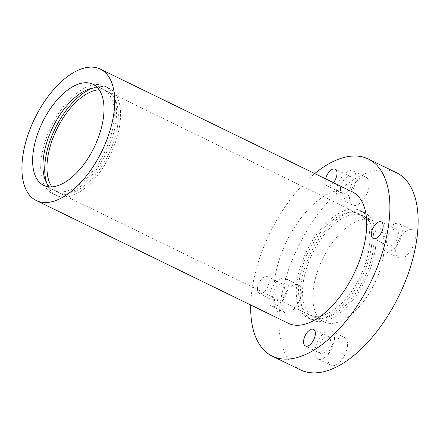 <?xml version="1.0" encoding="UTF-8"?>
<svg xmlns="http://www.w3.org/2000/svg" width="440" height="440" viewBox="0 0 440 440"><rect width="100%" height="100%" fill="white"/><g stroke="black" fill="none" stroke-linecap="round" stroke-linejoin="round"><path stroke-width="0.33" stroke-dasharray="2.2 1.65" d="M250.723 304.992A109.643 56.045 116 0 1 251.911 290.444A109.643 56.045 116 0 1 314.749 173.569M300.509 369.897A109.643 56.045 116 0 1 280.154 304.2A109.643 56.045 116 0 1 327.245 202.642A109.643 56.045 116 0 1 396.55 172.766M288.277 323.284A73.095 37.362 116 0 1 274.709 279.488A73.095 37.362 116 0 1 306.103 211.783A73.095 37.362 116 0 1 352.303 191.862M97.603 87.802A56.227 28.743 116 0 1 103.257 89.298A56.227 28.743 116 0 1 113.696 122.991A56.227 28.743 116 0 1 89.546 175.071A56.227 28.743 116 0 1 54.005 190.394A56.227 28.743 116 0 1 49.34 186.863M93.121 88.011A59.741 30.536 116 0 1 108.812 88.094A59.741 30.536 116 0 1 119.906 123.893A59.741 30.536 116 0 1 94.248 179.229A59.741 30.536 116 0 1 56.485 195.509A59.741 30.536 116 0 1 46.745 183.205M115.891 121.935A59.741 30.536 116 0 1 90.228 177.271A59.741 30.536 116 0 1 52.465 193.551A59.741 30.536 116 0 1 41.377 157.751A59.741 30.536 116 0 1 67.034 102.416A59.741 30.536 116 0 1 104.797 86.136A59.741 30.536 116 0 1 115.891 121.935M369.259 247.495A56.227 28.743 116 0 1 345.109 299.574A56.227 28.743 116 0 1 309.568 314.897A56.227 28.743 116 0 1 299.129 281.204A56.227 28.743 116 0 1 323.279 229.119A56.227 28.743 116 0 1 358.82 213.802A56.227 28.743 116 0 1 369.259 247.495M99.143 89.749A56.227 28.743 116 0 1 107.278 91.256A56.227 28.743 116 0 1 117.717 124.949A56.227 28.743 116 0 1 93.566 177.029A56.227 28.743 116 0 1 58.025 192.352A56.227 28.743 116 0 1 51.821 186.874M375.469 248.397A59.741 30.536 116 0 1 349.811 303.738A59.741 30.536 116 0 1 312.048 320.012A59.741 30.536 116 0 1 300.955 284.213A59.741 30.536 116 0 1 326.612 228.877A59.741 30.536 116 0 1 364.375 212.603A59.741 30.536 116 0 1 375.469 248.397M371.448 246.439A59.741 30.536 116 0 1 345.791 301.78A59.741 30.536 116 0 1 308.027 318.054A59.741 30.536 116 0 1 296.934 282.26A59.741 30.536 116 0 1 322.597 226.919A59.741 30.536 116 0 1 360.36 210.645A59.741 30.536 116 0 1 371.448 246.439M383.598 254.48A56.227 28.743 116 0 1 359.447 306.559A56.227 28.743 116 0 1 323.906 321.882A56.227 28.743 116 0 1 313.467 288.189A56.227 28.743 116 0 1 337.612 236.104A56.227 28.743 116 0 1 373.153 220.787A56.227 28.743 116 0 1 383.598 254.48M373.28 249.453A56.227 28.743 116 0 1 349.129 301.532A56.227 28.743 116 0 1 313.588 316.855A56.227 28.743 116 0 1 303.149 283.162A56.227 28.743 116 0 1 327.294 231.077A56.227 28.743 116 0 1 362.835 215.76A56.227 28.743 116 0 1 373.28 249.453M268.873 297.011A15.461 7.904 116 0 1 275.512 282.684A15.461 7.904 116 0 1 285.285 278.471A15.461 7.904 116 0 1 288.156 287.738A15.461 7.904 116 0 1 281.518 302.06A15.461 7.904 116 0 1 271.744 306.273A15.461 7.904 116 0 1 268.873 297.011M301.191 294.091A15.461 7.904 -64 0 0 298.32 284.823A15.461 7.904 -64 0 0 288.547 289.036A15.461 7.904 -64 0 0 281.908 303.358A15.461 7.904 -64 0 0 284.779 312.625A15.461 7.904 -64 0 0 294.553 308.413A15.461 7.904 -64 0 0 301.191 294.091M257.527 287.749A9.279 4.741 116 0 1 261.509 279.153A9.279 4.741 116 0 1 267.372 276.628A9.279 4.741 116 0 1 269.093 282.183A9.279 4.741 116 0 1 265.111 290.78A9.279 4.741 116 0 1 259.248 293.304A9.279 4.741 116 0 1 257.527 287.749M272.728 295.152A9.279 4.741 116 0 1 276.716 286.561A9.279 4.741 116 0 1 282.579 284.031A9.279 4.741 116 0 1 284.3 289.591A9.279 4.741 116 0 1 280.319 298.188A9.279 4.741 116 0 1 274.45 300.713A9.279 4.741 116 0 1 272.728 295.152M336.683 189.524A15.461 7.904 116 0 1 343.327 175.203A15.461 7.904 116 0 1 353.1 170.989A15.461 7.904 116 0 1 355.971 180.257A15.461 7.904 116 0 1 349.327 194.579A15.461 7.904 116 0 1 339.554 198.792A15.461 7.904 116 0 1 336.683 189.524M369 186.604A15.461 7.904 -64 0 0 366.13 177.337A15.461 7.904 -64 0 0 356.356 181.549A15.461 7.904 -64 0 0 349.718 195.877A15.461 7.904 -64 0 0 352.589 205.139A15.461 7.904 -64 0 0 362.362 200.926A15.461 7.904 -64 0 0 369 186.604M333.438 182.672A9.279 4.741 116 0 1 327.058 185.823A9.279 4.741 116 0 1 325.336 180.263A9.279 4.741 116 0 1 325.6 178.855M340.538 187.671A9.279 4.741 116 0 1 344.526 179.075A9.279 4.741 116 0 1 350.389 176.55A9.279 4.741 116 0 1 352.11 182.111A9.279 4.741 116 0 1 348.128 190.702A9.279 4.741 116 0 1 342.265 193.232A9.279 4.741 116 0 1 340.538 187.671M382.833 242.231A15.461 7.904 116 0 1 389.477 227.904A15.461 7.904 116 0 1 399.25 223.691A15.461 7.904 116 0 1 402.122 232.958A15.461 7.904 116 0 1 395.478 247.28A15.461 7.904 116 0 1 385.704 251.493A15.461 7.904 116 0 1 382.833 242.231M415.157 239.305A15.461 7.904 -64 0 0 412.286 230.043A15.461 7.904 -64 0 0 402.512 234.256A15.461 7.904 -64 0 0 395.868 248.578A15.461 7.904 -64 0 0 398.739 257.846A15.461 7.904 -64 0 0 408.513 253.633A15.461 7.904 -64 0 0 415.157 239.305M386.694 240.372A9.279 4.741 116 0 1 390.676 231.781A9.279 4.741 116 0 1 396.539 229.251A9.279 4.741 116 0 1 398.266 234.812A9.279 4.741 116 0 1 394.279 243.408A9.279 4.741 116 0 1 388.416 245.933A9.279 4.741 116 0 1 386.694 240.372M315.024 349.712A15.461 7.904 116 0 1 321.668 335.39A15.461 7.904 116 0 1 331.441 331.177A15.461 7.904 116 0 1 334.312 340.439A15.461 7.904 116 0 1 327.668 354.767A15.461 7.904 116 0 1 317.895 358.98A15.461 7.904 116 0 1 315.024 349.712M347.341 346.791A15.461 7.904 -64 0 0 344.471 337.524A15.461 7.904 -64 0 0 334.697 341.737A15.461 7.904 -64 0 0 328.059 356.065A15.461 7.904 -64 0 0 330.93 365.327A15.461 7.904 -64 0 0 340.703 361.114A15.461 7.904 -64 0 0 347.341 346.791M318.885 347.859A9.279 4.741 116 0 1 322.867 339.262A9.279 4.741 116 0 1 328.73 336.738A9.279 4.741 116 0 1 330.451 342.298A9.279 4.741 116 0 1 326.469 350.889A9.279 4.741 116 0 1 320.606 353.419A9.279 4.741 116 0 1 318.885 347.859M54.005 190.394L43.687 185.367M56.485 195.509L52.465 193.551M309.568 314.897L58.025 192.352M312.048 320.012L308.027 318.054M323.906 321.882L313.588 316.855M298.32 284.823L285.285 278.471M282.579 284.031L267.372 276.628M366.13 177.337L353.1 170.989M350.389 176.55L335.181 169.142M412.286 230.043L399.25 223.691M396.539 229.251L381.337 221.843M344.471 337.524L331.441 331.177M328.73 336.738L313.527 329.329M320.606 353.419L305.399 346.011M330.93 365.327L317.895 358.98M388.416 245.933L373.208 238.524M398.739 257.846L385.704 251.493M342.265 193.232L327.058 185.823M352.589 205.139L339.554 198.792M274.45 300.713L259.248 293.304M284.779 312.625L271.744 306.273M373.153 220.787L362.835 215.76M364.375 212.603L360.36 210.645M358.82 213.802L107.278 91.256M108.812 88.094L104.797 86.136M103.257 89.298L92.939 84.271"/><path stroke-width="0.66" d="M314.749 173.569A109.643 56.045 116 0 1 368.313 159.011A109.643 56.045 116 0 1 388.668 224.708A109.643 56.045 116 0 1 341.577 326.266A109.643 56.045 116 0 1 272.272 356.142A109.643 56.045 116 0 1 250.723 304.992M368.313 159.011L396.55 172.766A109.643 56.045 116 0 1 416.906 238.464A109.643 56.045 116 0 1 369.815 340.027A109.643 56.045 116 0 1 300.509 369.897L272.272 356.142M22.726 156.728A73.095 37.362 116 0 1 54.12 89.023A73.095 37.362 116 0 1 100.326 69.108A73.095 37.362 116 0 1 113.9 112.904A73.095 37.362 116 0 1 82.505 180.615A73.095 37.362 116 0 1 36.3 200.53A73.095 37.362 116 0 1 22.726 156.728M100.326 69.108L352.303 191.862A73.095 37.362 116 0 1 365.877 235.664A73.095 37.362 116 0 1 334.483 303.369A73.095 37.362 116 0 1 288.277 323.284L36.3 200.53M49.34 186.863A56.227 28.743 116 0 1 43.566 156.701A56.227 28.743 116 0 1 97.603 87.802M103.378 117.964A56.227 28.743 116 0 1 79.228 170.044A56.227 28.743 116 0 1 43.687 185.367A56.227 28.743 116 0 1 33.248 151.673A56.227 28.743 116 0 1 57.398 99.589A56.227 28.743 116 0 1 92.939 84.271A56.227 28.743 116 0 1 103.378 117.964M46.745 183.205A59.741 30.536 116 0 1 45.392 159.709A59.741 30.536 116 0 1 93.121 88.011M51.821 186.874A56.227 28.743 116 0 1 47.586 158.659A56.227 28.743 116 0 1 99.143 89.749M325.6 178.855A9.279 4.741 116 0 1 335.181 169.142A9.279 4.741 116 0 1 336.908 174.702A9.279 4.741 116 0 1 333.438 182.672M371.486 232.969A9.279 4.741 116 0 1 375.474 224.373A9.279 4.741 116 0 1 381.337 221.843A9.279 4.741 116 0 1 383.059 227.403A9.279 4.741 116 0 1 379.071 236A9.279 4.741 116 0 1 373.208 238.524A9.279 4.741 116 0 1 371.486 232.969M303.677 340.45A9.279 4.741 116 0 1 307.659 331.859A9.279 4.741 116 0 1 313.527 329.329A9.279 4.741 116 0 1 315.249 334.889A9.279 4.741 116 0 1 311.262 343.481A9.279 4.741 116 0 1 305.399 346.011A9.279 4.741 116 0 1 303.677 340.45"/></g></svg>
